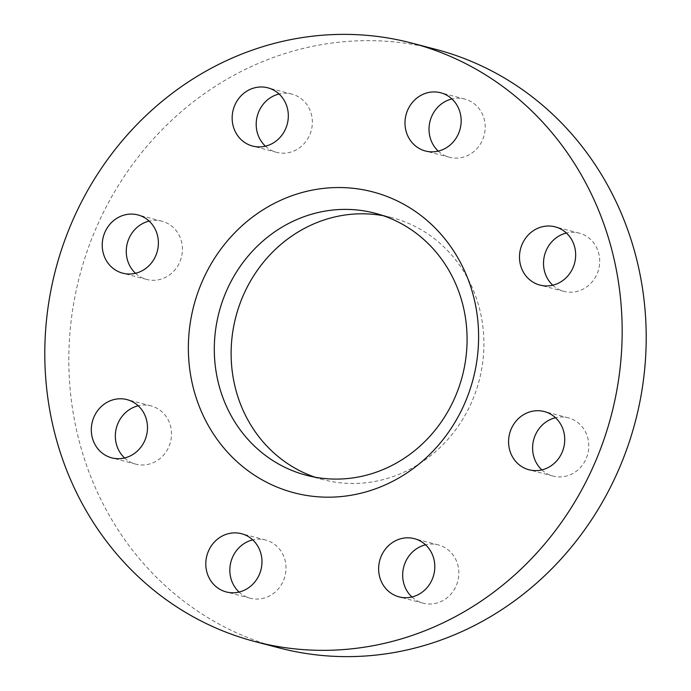 <?xml version="1.0" encoding="UTF-8"?>
<svg xmlns="http://www.w3.org/2000/svg" width="691" height="691" viewBox="0 0 691 691"><rect width="100%" height="100%" fill="white"/><g stroke="black" fill="none" stroke-linecap="round" stroke-linejoin="round"><path stroke-width="0.52" stroke-dasharray="3.46 2.59" d="M124.596 457.969A30.102 27.942 -75.4 0 0 135.816 464.145A30.102 27.942 -75.4 0 0 163.827 454.816A30.102 27.942 -75.4 0 0 170.003 424.3A30.102 27.942 -75.4 0 0 151.044 405.902A30.102 27.942 -75.4 0 0 138.226 405.79M135.514 273.282A30.102 27.942 -75.4 0 0 146.734 279.449A30.102 27.942 -75.4 0 0 174.745 270.121A30.102 27.942 -75.4 0 0 180.921 239.613A30.102 27.942 -75.4 0 0 161.953 221.215A30.102 27.942 -75.4 0 0 149.144 221.103M265.439 146.181A30.102 27.942 -75.4 0 0 276.668 152.348A30.102 27.942 -75.4 0 0 304.679 143.02A30.102 27.942 -75.4 0 0 310.855 112.512A30.102 27.942 -75.4 0 0 291.887 94.114A30.102 27.942 -75.4 0 0 279.078 94.002M438.275 151.122A30.102 27.942 -75.4 0 0 449.504 157.298A30.102 27.942 -75.4 0 0 477.516 147.96A30.102 27.942 -75.4 0 0 483.691 117.453A30.102 27.942 -75.4 0 0 464.723 99.055A30.102 27.942 -75.4 0 0 451.914 98.943M552.774 285.21A30.102 27.942 -75.4 0 0 563.994 291.386A30.102 27.942 -75.4 0 0 592.006 282.049A30.102 27.942 -75.4 0 0 598.181 251.541A30.102 27.942 -75.4 0 0 579.213 233.143A30.102 27.942 -75.4 0 0 566.404 233.031M541.856 469.897A30.102 27.942 -75.4 0 0 553.076 476.073A30.102 27.942 -75.4 0 0 581.096 466.745A30.102 27.942 -75.4 0 0 587.264 436.228A30.102 27.942 -75.4 0 0 568.304 417.83A30.102 27.942 -75.4 0 0 555.486 417.718M411.922 596.998A30.102 27.942 -75.4 0 0 423.142 603.174A30.102 27.942 -75.4 0 0 451.163 593.845A30.102 27.942 -75.4 0 0 457.338 563.329A30.102 27.942 -75.4 0 0 438.37 544.931A30.102 27.942 -75.4 0 0 425.561 544.819M239.086 592.057A30.102 27.942 -75.4 0 0 250.315 598.233A30.102 27.942 -75.4 0 0 278.326 588.905A30.102 27.942 -75.4 0 0 284.502 558.388A30.102 27.942 -75.4 0 0 265.534 539.991A30.102 27.942 -75.4 0 0 252.725 539.878M314.941 477.17A135.445 125.753 -75.4 0 0 323.267 479.684A135.445 125.753 -75.4 0 0 449.331 437.705A135.445 125.753 -75.4 0 0 477.11 300.386A135.445 125.753 -75.4 0 0 391.771 217.596A135.445 125.753 -75.4 0 0 383.272 215.713M435.745 49.346A309.352 287.223 -75.4 0 0 147.822 145.222A309.352 287.223 -75.4 0 0 84.371 458.85A309.352 287.223 -75.4 0 0 279.294 647.942M135.816 464.145L111.787 457.857M146.734 279.449L122.696 273.17M276.668 152.348L252.63 146.069M449.504 157.298L425.466 151.009M563.994 291.386L539.956 285.098M553.076 476.073L529.047 469.785M423.142 603.174L399.113 596.886M250.315 598.233L226.277 591.945M323.267 479.684L306.441 475.287M391.771 217.596L374.945 213.199M265.534 539.991L241.496 533.702M438.37 544.931L414.332 538.652M568.304 417.83L544.266 411.551M579.213 233.143L555.184 226.855M464.723 99.055L440.685 92.767M291.887 94.114L267.858 87.826M161.953 221.215L137.924 214.927M151.044 405.902L127.006 399.614"/><path stroke-width="1.04" d="M92.819 439.459A30.102 27.942 -75.4 0 0 111.787 457.857A30.102 27.942 -75.4 0 0 139.798 448.528A30.102 27.942 -75.4 0 0 145.974 418.012A30.102 27.942 -75.4 0 0 127.006 399.614A30.102 27.942 -75.4 0 0 98.994 408.951A30.102 27.942 -75.4 0 0 92.819 439.459M138.226 405.79A30.102 27.942 -75.4 0 0 116.848 445.747A30.102 27.942 -75.4 0 0 124.596 457.969M103.736 254.772A30.102 27.942 -75.4 0 0 122.696 273.17A30.102 27.942 -75.4 0 0 150.716 263.841A30.102 27.942 -75.4 0 0 156.883 233.325A30.102 27.942 -75.4 0 0 137.924 214.927A30.102 27.942 -75.4 0 0 109.904 224.255A30.102 27.942 -75.4 0 0 103.736 254.772M149.144 221.103A30.102 27.942 -75.4 0 0 127.766 261.051A30.102 27.942 -75.4 0 0 135.514 273.282M233.662 127.671A30.102 27.942 -75.4 0 0 252.63 146.069A30.102 27.942 -75.4 0 0 280.641 136.74A30.102 27.942 -75.4 0 0 286.817 106.224A30.102 27.942 -75.4 0 0 267.858 87.826A30.102 27.942 -75.4 0 0 239.837 97.155A30.102 27.942 -75.4 0 0 233.662 127.671M279.078 94.002A30.102 27.942 -75.4 0 0 257.7 133.95A30.102 27.942 -75.4 0 0 265.439 146.181M406.498 132.612A30.102 27.942 -75.4 0 0 425.466 151.009A30.102 27.942 -75.4 0 0 453.477 141.681A30.102 27.942 -75.4 0 0 459.653 111.165A30.102 27.942 -75.4 0 0 440.685 92.767A30.102 27.942 -75.4 0 0 412.674 102.095A30.102 27.942 -75.4 0 0 406.498 132.612M451.914 98.943A30.102 27.942 -75.4 0 0 430.536 138.9A30.102 27.942 -75.4 0 0 438.275 151.122M520.997 266.7A30.102 27.942 -75.4 0 0 539.956 285.098A30.102 27.942 -75.4 0 0 567.976 275.769A30.102 27.942 -75.4 0 0 574.152 245.253A30.102 27.942 -75.4 0 0 555.184 226.855A30.102 27.942 -75.4 0 0 527.173 236.184A30.102 27.942 -75.4 0 0 520.997 266.7M566.404 233.031A30.102 27.942 -75.4 0 0 545.026 272.988A30.102 27.942 -75.4 0 0 552.774 285.21M510.079 451.387A30.102 27.942 -75.4 0 0 529.047 469.785A30.102 27.942 -75.4 0 0 557.058 460.456A30.102 27.942 -75.4 0 0 563.234 429.949A30.102 27.942 -75.4 0 0 544.266 411.551A30.102 27.942 -75.4 0 0 516.255 420.879A30.102 27.942 -75.4 0 0 510.079 451.387M555.486 417.718A30.102 27.942 -75.4 0 0 534.117 457.675A30.102 27.942 -75.4 0 0 541.856 469.897M380.145 578.488A30.102 27.942 -75.4 0 0 399.113 596.886A30.102 27.942 -75.4 0 0 427.124 587.557A30.102 27.942 -75.4 0 0 433.3 557.05A30.102 27.942 -75.4 0 0 414.332 538.652A30.102 27.942 -75.4 0 0 386.321 547.98A30.102 27.942 -75.4 0 0 380.145 578.488M425.561 544.819A30.102 27.942 -75.4 0 0 404.183 584.776A30.102 27.942 -75.4 0 0 411.922 596.998M207.309 573.547A30.102 27.942 -75.4 0 0 226.277 591.945A30.102 27.942 -75.4 0 0 254.288 582.617A30.102 27.942 -75.4 0 0 260.464 552.1A30.102 27.942 -75.4 0 0 241.496 533.702A30.102 27.942 -75.4 0 0 213.484 543.04A30.102 27.942 -75.4 0 0 207.309 573.547M252.725 539.878A30.102 27.942 -75.4 0 0 231.347 579.835A30.102 27.942 -75.4 0 0 239.086 592.057M221.103 392.497A135.445 125.753 -75.4 0 0 306.441 475.287A135.445 125.753 -75.4 0 0 432.506 433.309A135.445 125.753 -75.4 0 0 460.284 295.99A135.445 125.753 -75.4 0 0 374.945 213.199A135.445 125.753 -75.4 0 0 248.881 255.178A135.445 125.753 -75.4 0 0 221.103 392.497M383.272 215.713A135.445 125.753 -75.4 0 0 262.753 263.133A135.445 125.753 -75.4 0 0 237.92 396.893A135.445 125.753 -75.4 0 0 314.941 477.17M196.166 397.766A155.51 144.384 -75.4 0 0 380.456 486.93A155.51 144.384 -75.4 0 0 470.796 286.955A155.51 144.384 -75.4 0 0 286.506 197.79A155.51 144.384 -75.4 0 0 196.166 397.766M255.255 641.654L279.294 647.942A309.352 287.223 -75.4 0 0 567.207 552.057A309.352 287.223 -75.4 0 0 630.667 238.43A309.352 287.223 -75.4 0 0 435.745 49.346L411.706 43.058A309.352 287.223 -75.4 0 0 123.793 138.943A309.352 287.223 -75.4 0 0 60.333 452.57A309.352 287.223 -75.4 0 0 255.255 641.654A309.352 287.223 -75.4 0 0 543.178 545.778A309.352 287.223 -75.4 0 0 606.629 232.15A309.352 287.223 -75.4 0 0 411.706 43.058"/></g></svg>
